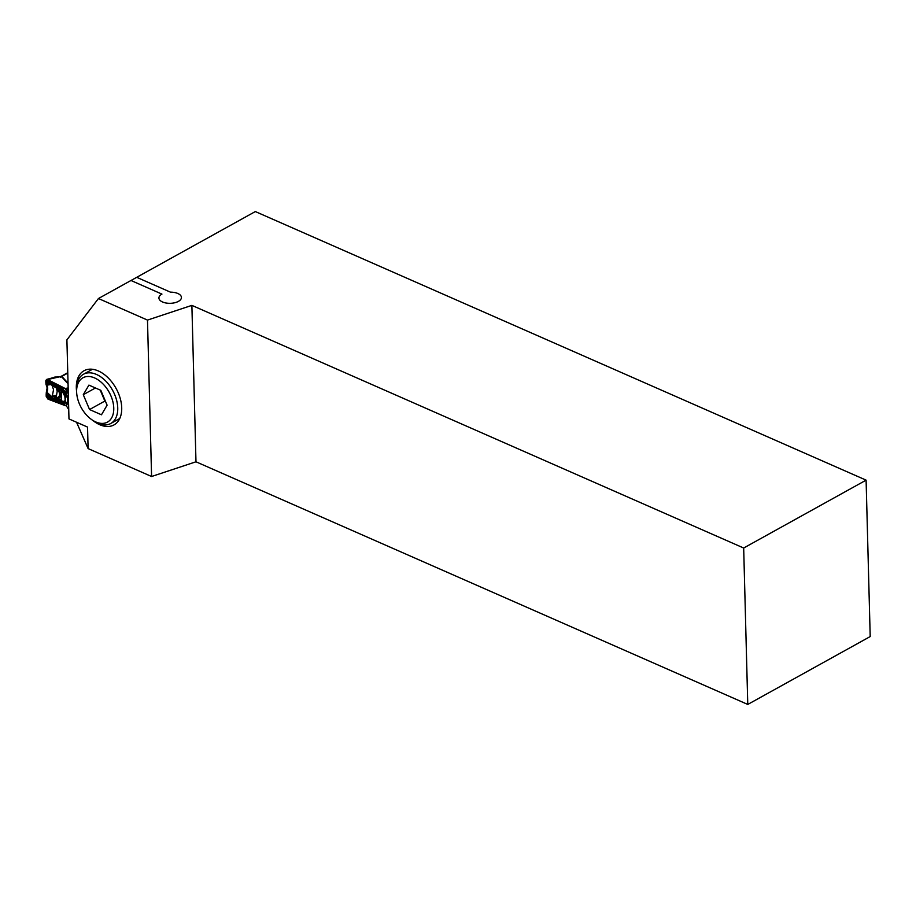<?xml version="1.0" encoding="UTF-8"?>
<svg xmlns="http://www.w3.org/2000/svg" width="916" height="916" viewBox="0 0 916 916"><rect width="100%" height="100%" fill="white"/><g stroke="black" fill="none" stroke-linecap="round" stroke-linejoin="round"><path stroke-width="1.37" d="M100.829 390.342L88.921 385.109L83.276 394.704L89.562 409.544L101.47 414.788L107.103 405.181L100.829 390.342M76.623 391.773A25.327 15.938 -119 0 0 76.692 393.204A25.327 15.938 -119 0 0 91.108 419.207A25.327 15.938 -119 0 0 113.595 411.685A25.327 15.938 -119 0 0 96.18 378.709A25.327 15.938 -119 0 0 76.623 391.773M76.692 393.204L76.555 391.395A28.144 17.713 61 0 1 76.475 389.815A28.144 17.713 61 0 1 83.459 374.266A28.144 17.713 61 0 1 112.599 390.296A28.144 17.713 61 0 1 110.756 423.501A28.144 17.713 61 0 1 92.573 420.284L91.108 419.207M95.436 387.972L83.276 394.704M100.21 390.067L104.859 401.059L89.562 409.544M104.859 401.059L105.477 401.334M68.734 409.601L66.696 406.372L63.593 403.922L48.663 397.991A1.683 1.305 52.5 0 0 47.975 397.315A1.683 1.294 -101.9 0 1 48.468 398.082M68.173 388.476L68.082 388.51A1.683 0.905 -102.2 0 0 67.669 388.006L65.047 388.567L68.082 388.51L65.792 389.781L68.322 393.96M56.403 395.414L55.12 395.46A1.122 0.756 -63.7 0 1 54.926 395.861A3.034 2.221 -49.2 0 0 55.704 397.601A1.683 0.939 175 0 0 56.197 397.315L57.17 391.487L56.563 388.395L54.926 386.506L56.563 388.395L55.933 387.205C60.788 393.204 60.891 396.777 56.197 397.922L56.197 397.315A1.683 1.099 50.4 0 0 56.094 396.846A2.21 1.614 130.8 0 1 55.521 395.666L56.403 395.414L56.094 396.846A1.683 1.145 -56.6 0 1 55.704 397.601L56.128 399.09L61.487 401.368A1.683 1.534 -127.9 0 1 61.899 401.906L61.292 403.029L66.353 403.074L68.024 404.288L65.254 401.357A1.683 1.443 120.8 0 0 65.986 402.456M65.792 389.781L65.448 389.071M66.021 395.277A1.683 1.122 126.2 0 0 65.38 396.708L65.505 401.54A1.683 1.237 118.2 0 0 66.055 402.49L68.024 404.288L67.841 397.395L65.941 395.162A1.683 1.134 142.2 0 0 65.116 396.479L67.841 397.395L66.089 393.262L63.204 389.185L61.326 387.64L61.029 388.144L62.861 389.838L63.181 388.418L64.234 388.373M65.047 388.567L64.257 388.224M61.029 388.144L51.743 383.346L61.177 388.258L61.567 390.159L54.525 386.289M54.651 386.334L49.098 383.518L56.082 387.834M47.117 388.144L46.602 385.167A1.122 0.79 -33.8 0 0 46.773 385.212L47.529 385.052A2.256 1.729 -105.4 0 1 46.75 384.044L45.983 384.228L46.224 385.121M47.529 385.052L51.33 384.48L49.865 383.644M64.704 405.445L47.998 399.136L46.212 396.422L46.166 394.773M46.258 395.334L47.987 399.033L64.704 405.261M55.12 395.46L51.525 396.479L46.441 391.83L46.166 394.67M57.96 399.788A1.683 1.099 106.8 0 0 58.074 398.769L56.197 397.922A1.683 0.882 180 0 1 55.727 398.139M65.941 395.162L65.7 394.716A1.683 1.122 142.6 0 0 64.807 396.078L65.254 401.357L62.162 401.551A1.683 0.836 178.6 0 0 61.853 401.368L54.605 398.769L61.853 401.311A1.683 0.836 178.6 0 1 62.185 401.517L61.555 399.937A1.683 0.985 147.2 0 1 61.074 400.784A1.683 1.099 106.9 0 0 61.2 399.708L58.074 398.769C61.258 396.891 61.166 393.559 57.811 388.773A1.683 0.905 120 0 0 57.651 388.075M55.658 386.953A1.683 1.191 -59.8 0 1 55.842 387.228L60.971 390.594A1.683 0.905 119.9 0 0 60.788 389.873A1.683 1.511 107.8 0 1 61.326 390.823L61.647 389.495M51.777 396.811L49.327 396.285A1.122 0.733 -73.2 0 1 49.246 396.971L50.609 397.304L55.189 395.483A1.122 0.79 -86.3 0 1 55.109 395.838M47.735 392.872A2.256 0.584 138.5 0 0 47.002 393.765L49.327 396.285L48.136 397.189L48.834 397.853L61.166 402.055L61.292 403.029L65.448 402.147M46.407 391.808L47.082 388.132M45.983 384.228L46.281 384.182A2.256 1.729 -107 0 0 47.037 385.155M54.365 385.086L48.25 381.457L47.804 382.098L49.098 383.518L46.75 384.044L46.819 383.392A1.683 0.836 -1.5 0 0 46.659 383.323L45.972 384.044M45.972 383.941L45.903 383.186L46.338 384.102A1.683 1.008 113.7 0 1 46.338 384.182A2.256 1.752 -107.7 0 0 47.105 385.144M46.361 379.556L47.563 379.556L45.8 380.781L45.903 383.186M46.602 385.167L46.086 384.239L46.602 385.167A8.015 5.381 -60.4 0 1 46.808 392.037M46.624 379.43L55.704 376.991M46.567 379.442L64.246 387.995L47.563 379.556L59.139 376.911L54.708 377.083M46.212 393.182L46.945 394.441A1.683 0.836 178.5 0 1 47.105 394.498L46.212 393.079M61.326 401.918L48.502 397.281A1.122 0.847 -19.1 0 0 48.136 397.189L48.079 398.059M64.647 404.998L47.987 398.907L46.395 396.502L46.945 394.441L47.014 396.708A1.683 0.836 178.5 0 1 47.163 396.765L47.105 394.498M46.178 393.983L46.579 393.342A1.683 1.008 113.7 0 0 46.579 393.262L47.288 392.449M45.846 382.51L45.96 380.85L47.483 379.774L64.086 388.098L47.54 380.403L46.602 381.067L46.659 383.323L45.846 382.453M64.521 405.273A1.122 0.698 -69.3 0 1 64.521 405.158L63.593 404.105A1.683 1.053 110.7 0 0 63.593 403.922L63.57 403.155A1.122 0.813 93.2 0 0 63.193 402.571A1.683 1.557 67.4 0 1 62.265 401.46M46.899 392.185L46.956 392.105A8.072 5.416 119.6 0 0 46.773 385.212L46.716 385.155M47.22 392.369L46.201 392.895M47.827 397.258L47.735 396.937A1.683 1.305 52.5 0 0 47.426 396.055L47.586 397.636M47.369 397.281L47.701 396.96A1.683 1.214 28.6 0 0 47.288 396.216M47.735 397.109L48.388 396.834A1.122 0.836 -146.2 0 1 48.594 397.029L49.246 396.971M48.823 396.903L48.296 395.563L47.426 396.055M47.953 395.655A1.683 1.305 52.5 0 1 48.262 396.536L48.319 396.502A1.683 1.202 95.4 0 0 48.296 395.563M47.094 381.903L47.151 381.331A1.122 0.87 52.5 0 0 46.968 380.896L47.094 381.903L48.124 381.262L46.968 380.896M47.231 380.69A1.122 0.87 52.5 0 1 47.414 381.136L48.056 381.159M48.159 382.487L48.193 381.754L51.685 383.644M47.414 381.594L47.953 382.625L47.426 381.812L48.067 381.869M47.815 383.037L48.617 383.335A1.122 0.87 52.5 0 0 48.124 382.877L47.93 382.762M54.605 398.769L51.777 397.727C53.884 396.101 54.903 396.433 54.846 398.712L54.914 398.7C54.971 396.353 53.907 395.998 51.72 397.67L61.063 401.7A1.122 0.721 -71.2 0 1 61.166 402.055M48.17 397.12A1.122 0.676 150.1 0 1 48.433 397.143L51.823 397.807M49.132 396.227L49.029 396.25A1.122 0.721 -82.3 0 1 49.006 396.891L49.017 396.903A1.122 0.733 -78.9 0 0 49.063 396.239L49.12 396.204A1.122 0.733 -73.2 0 1 49.052 396.914M62.998 402.582A1.683 1.534 68.1 0 1 62.162 401.551L61.899 401.906A1.683 1.534 51.5 0 0 62.54 402.628M66.353 403.074A1.122 1.065 65.6 0 0 65.941 402.422M65.769 402.261L63.628 402.536A1.683 1.557 75.5 0 1 62.574 401.357M64.944 401.185A1.683 1.454 119.9 0 0 65.597 402.227L66.055 402.49A1.683 1.237 118.2 0 0 66.215 402.559L66.868 402.994M66.399 402.685A1.122 1.053 -53.1 0 1 66.616 403.223L66.696 406.372M61.899 390.388A1.683 0.859 -0.1 0 0 61.567 390.159L61.567 390.17A1.683 0.927 0.6 0 1 61.91 390.422L61.979 390.582A1.683 0.584 155.7 0 1 62.861 389.838L63.307 390.411A1.683 0.664 154.3 0 0 62.311 391.304L64.017 394.842A1.683 0.664 154.3 0 1 65.013 393.937L63.307 390.411L65.38 393.811L66.089 393.262M66.284 390.72L66.364 393.88A1.122 0.744 -22.8 0 1 65.7 394.693L65.574 394.418A1.122 0.744 154 0 0 66.227 393.571M67.349 396.88A1.683 1.431 86.8 0 0 67.418 397.67L67.555 403.155A1.683 0.698 142.4 0 0 67.521 403.578M65.7 394.693L65.494 394.441A1.683 1.122 142.6 0 0 64.601 395.804L64.807 396.078M68.036 383.197L61.819 376.396L60.49 377.381L61.429 376.545L68.059 383.827M61.429 376.545A3.939 2.633 -60.8 0 0 61.819 376.396L60.857 376.442M48.995 383.14L48.411 382.785M51.491 384.502L48.021 382.59M61.567 390.159L53.334 385.247M54.846 398.712L56.128 399.09A1.683 1.145 138.9 0 0 56.609 398.403M51.788 384.697L53.54 389.666L52.212 396.456M50.609 396.662A1.122 0.595 -97.1 0 1 50.609 397.304L51.777 397.727M54.571 399.479A1.122 0.721 -71.2 0 1 54.662 399.834L52.315 399.044A1.122 0.721 -71.2 0 0 52.223 398.678M64.738 401.059A1.683 1.454 119.9 0 0 65.505 402.17M64.177 400.945A1.683 1.557 75.5 0 0 65.219 402.124L65.391 402.113M63.044 402.582A1.683 1.546 66.5 0 1 62.185 401.517A1.683 1.557 65.1 0 0 63.09 402.571M61.899 390.353A1.683 0.893 1.6 0 0 61.567 390.113L54.284 386.048M60.765 388.201L61.269 389.781L47.804 382.098M47.987 382.533L51.605 384.514M68.54 402.456L68.563 403.349M68.505 400.933A1.683 1.489 -161.7 0 1 68.357 400.601L68.414 402.513M61.933 376.487A3.939 3.149 -42.3 0 1 61.452 376.568L59.139 376.911M52.006 397.945L48.502 397.281M51.926 397.887L48.559 397.063M51.743 384.548L53.391 385.293M161.937 294.105A11.255 5.576 -1.5 0 0 158.926 298.032A11.255 5.576 -1.5 0 0 170.33 303.31A11.255 5.576 -1.5 0 0 181.437 297.437A11.255 5.576 -1.5 0 0 170.468 292.158L136.713 277.319L255.324 211.562L866.101 480.144L870.2 636.563L747.765 704.438L195.978 461.79L191.879 305.371L743.678 548.02L747.765 704.438L195.978 461.79L151.587 476.503L88.108 448.588L87.547 427.085L88.108 448.588L76.555 422.253L88.108 448.588L151.587 476.503L147.487 320.085L151.587 476.503L195.978 461.79L191.879 305.371L147.487 320.085L98.459 298.524L147.487 320.085L191.879 305.371L743.678 548.02L747.765 704.438L870.2 636.563L866.101 480.144L743.678 548.02L866.101 480.144L255.324 211.562L98.459 298.524L66.902 339.859L98.459 298.524L130.977 280.491L161.937 294.105M68.975 418.921L66.902 339.859L68.975 418.921L87.547 427.085L68.975 418.921M121.713 407.803A30.961 19.488 -119 0 0 108.042 377.747A30.961 19.488 -119 0 0 84.009 370.751A30.961 19.488 -119 0 0 76.497 390.514A30.961 19.488 -119 0 1 84.009 370.751A30.961 19.488 -119 0 1 108.042 377.747A30.961 19.488 -119 0 1 121.713 407.803A30.961 19.488 -119 0 1 114.031 424.898A30.961 19.488 -119 0 0 121.713 407.803M93.283 420.799A30.961 19.488 -119 0 0 114.031 424.898A30.961 19.488 -119 0 1 93.283 420.799M61.819 376.396A7.317 3.63 -1.5 0 0 62.151 376.224L67.773 373.11M66.353 390.834L68.219 389.792M47.151 382.006L47.724 382.899M46.819 383.392L46.762 381.125L47.54 380.575L63.181 388.418A1.683 0.962 116.6 0 0 63.181 388.247M60.971 390.594L61.2 399.708A1.683 0.836 -1.5 0 1 61.555 399.937L61.326 390.823A1.683 0.836 178.5 0 0 60.971 390.594M48.021 398.036L47.163 396.765M64.086 388.04L47.483 379.716L45.903 380.827L45.937 381.903M47.987 399.033A1.122 0.698 -69.3 0 1 47.987 398.907L46.292 396.456M47.998 398.025A1.683 1.053 110.7 0 1 47.998 398.22L63.593 404.105M46.762 381.125A1.683 0.836 -1.5 0 0 46.602 381.067L45.903 380.827M47.54 380.575A1.683 0.962 116.6 0 0 47.54 380.403L47.483 379.716M64.017 394.842L64.601 395.804M61.979 390.582L62.311 391.304M61.292 376.27A1.683 1.065 61 0 1 61.372 376.213A1.683 1.065 61 0 1 62.151 376.224M54.388 386.151L55.807 387.033M110.756 423.501L119.767 418.509M83.459 374.266L92.47 369.274M58.887 376.728L60.777 376.465M67.578 372.778L61.212 376.304M54.88 386.438L55.292 386.895A4.5 4.5 0 0 0 56.116 387.869"/></g></svg>

